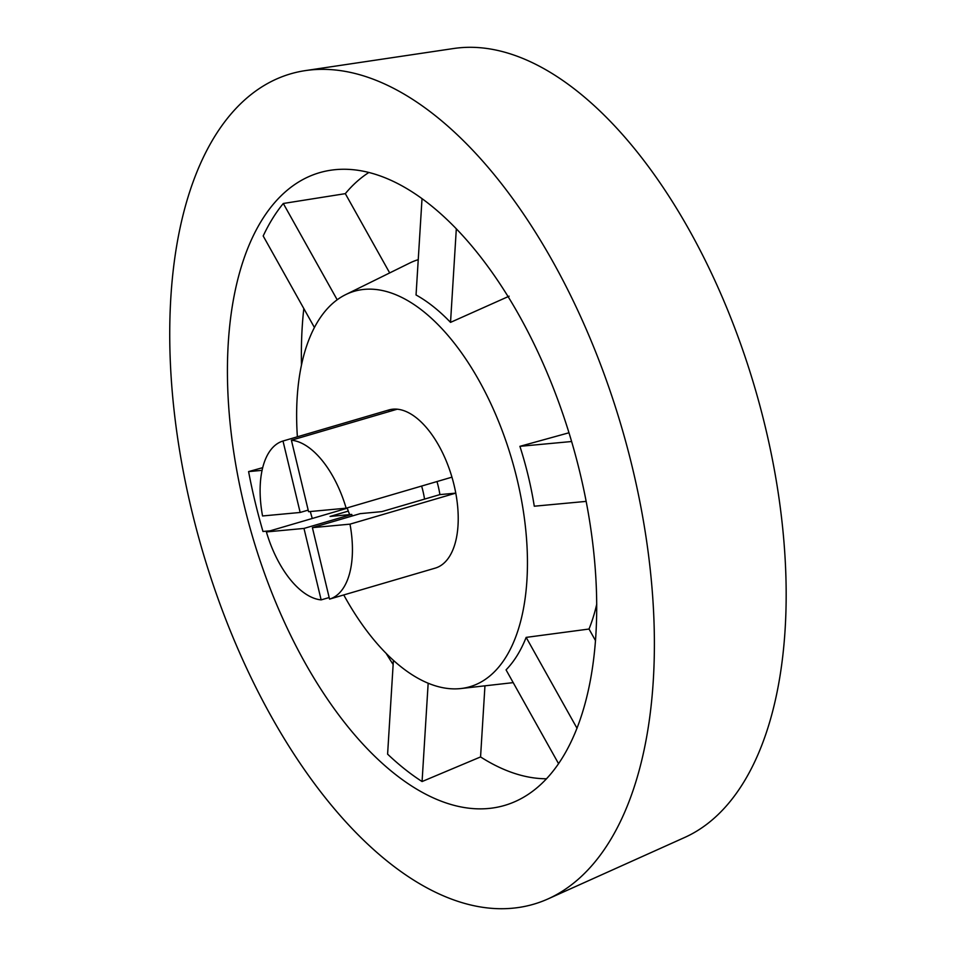 <?xml version="1.0" encoding="UTF-8"?>
<svg xmlns="http://www.w3.org/2000/svg" width="956" height="956" viewBox="0 0 956 956"><rect width="100%" height="100%" fill="white"/><g stroke="black" fill="none" stroke-linecap="round" stroke-linejoin="round"><path stroke-width="1.43" d="M548.111 898.879L684.962 837.337A412.024 208.073 -106.3 0 0 756.674 394.063A412.024 208.073 -106.3 0 0 459.549 47.8A412.024 208.073 -106.3 0 0 453.622 48.517L305.215 70.625A432.626 218.482 -106.3 0 0 192.945 515.523A432.626 218.482 -106.3 0 0 512.691 908.2A432.626 218.482 -106.3 0 0 548.111 898.879A432.626 218.482 -106.3 0 0 623.42 433.438A432.626 218.482 -106.3 0 0 311.429 69.872A432.626 218.482 -106.3 0 0 305.215 70.625M297.376 436.796A206.006 104.037 73.7 0 1 345.546 294.687A206.006 104.037 73.7 0 1 517.088 479.255A206.006 104.037 73.7 0 1 461.043 688.523A206.006 104.037 73.7 0 1 343.754 594.943M312.277 518.475A206.006 104.037 73.7 0 1 310.294 511.52M596.759 604.084A218.374 110.287 73.7 0 1 589.015 629.036L526.159 637.389A207.87 104.981 73.7 0 1 506.059 669.869L558.603 763.748M568.963 432.781L519.909 446.333A207.87 104.981 73.7 0 1 528.274 476.16A207.87 104.981 73.7 0 1 534.285 506.214L586.171 501.386M337.181 299.766L283.299 203.485L345.319 193.65A319.316 161.265 73.7 0 1 368.789 172.534M283.299 203.485A328.075 165.687 -106.3 0 0 263.187 235.977L314.405 327.466M301.487 364.845A319.316 161.265 73.7 0 1 303.817 308.549M262.673 467.675L248.596 471.595A328.075 165.687 -106.3 0 0 255.037 501.613A328.075 165.687 -106.3 0 0 262.972 531.476L270.261 530.807M244.007 504.684A329.617 166.464 73.7 0 1 331.23 170.156A329.617 166.464 73.7 0 1 580.113 473.387A329.617 166.464 73.7 0 1 516.252 801.056A329.617 166.464 73.7 0 1 244.007 504.684M329.545 599.113A82.407 41.61 -106.3 0 0 349.992 524.151L312.397 527.652L329.545 599.113L435.339 568.091A82.407 41.61 -106.3 0 1 435.255 568.115A82.407 41.61 -106.3 0 1 435.171 568.139A82.407 41.61 -106.3 0 0 435.255 568.115A82.407 41.61 -106.3 0 0 453.084 481.215A82.407 41.61 -106.3 0 0 392.892 409.192A82.407 41.61 -106.3 0 0 388.865 409.957A82.407 41.61 -106.3 0 0 388.781 409.981L389.164 411.558M484.955 685.822L480.557 756.937A319.316 161.265 73.7 0 0 546.581 778.77M393.155 664.504A319.316 161.265 73.7 0 1 386.069 653.271M345.319 193.65L389.69 272.926M345.546 294.687L409.801 263.008A218.374 110.287 73.7 0 1 418.238 259.662M393.406 660.309L387.598 754.141A328.075 165.687 -106.3 0 0 422.074 781.542L480.557 756.937M589.015 629.036L595.552 640.711M422.014 198.8L416.051 294.974A207.87 104.981 73.7 0 1 450.527 322.375L509.106 296.205M571.604 441.517L519.909 446.333M450.527 322.375L456.311 228.986M262.052 470.352L248.596 471.595M422.074 781.542L428.169 683.193M577.042 728.305L526.159 637.389M312.397 527.652L360.161 513.647L381.886 511.615L439.891 494.611A51.505 26.015 -106.3 0 0 438.314 486.592A51.505 26.015 -106.3 0 0 436.976 481.549M349.992 524.151L455.785 493.129A82.407 41.61 -106.3 0 0 454.076 485.122A82.407 41.61 -106.3 0 0 451.949 477.164L346.156 508.186A82.407 41.61 -106.3 0 0 291.401 440.226L397.194 409.204A82.407 41.61 -106.3 0 0 388.865 409.957A82.407 41.61 -106.3 0 0 388.781 409.981L283 441.015A82.407 41.61 -106.3 0 0 262.553 515.965L300.16 512.464L308.179 510.11M321.144 599.89L303.984 528.429L266.389 531.93A82.407 41.61 -106.3 0 0 321.144 599.89L329.175 597.536M266.389 531.93L347.327 508.198M303.984 528.429L351.76 514.424L352.143 516.001M348.283 511.101L330.047 516.443L351.76 514.424M455.785 493.129L439.891 494.611M300.16 512.464L283 441.015M291.401 440.226L308.561 511.687L346.156 508.186M424.536 499.104A51.505 26.015 -106.3 0 0 422.958 491.097A51.505 26.015 -106.3 0 0 421.62 486.054M461.043 688.523L513.193 682.632M347.231 507.863A51.505 51.505 0 0 0 349.717 514.615"/></g></svg>
